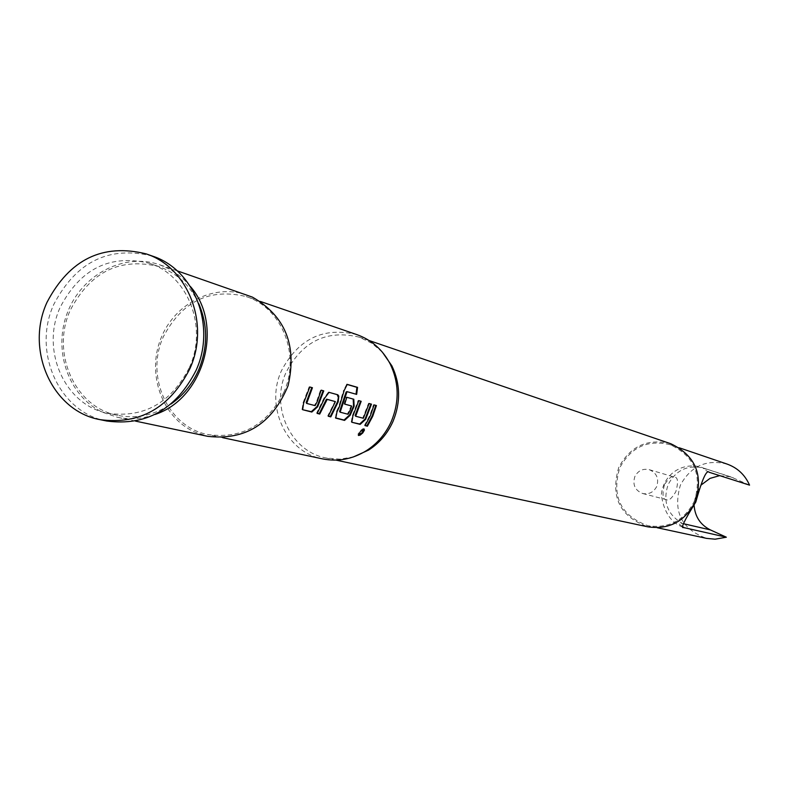 <?xml version="1.0" encoding="UTF-8"?>
<svg xmlns="http://www.w3.org/2000/svg" width="789" height="789" viewBox="0 0 789 789"><rect width="100%" height="100%" fill="white"/><g stroke="black" fill="none" stroke-linecap="round" stroke-linejoin="round"><path stroke-width="0.59" stroke-dasharray="3.94 2.96" d="M363.966 428.979L362.753 428.772L360.376 430.656L358.028 433.95L358.314 435.114M306.093 403.1L314.545 405.319L316.675 401.256L320.551 389.993L321.182 390.161L320.551 389.993M302.098 409.333L303.045 402.794L309.16 386.827L309.801 386.985L309.16 386.827M328.411 416.05L327.751 415.872L334.773 401.877L335.374 402.104M317.296 413.209L316.626 413.041L324.052 397.972L324.654 398.198M339.556 411.878L347.485 413.949L351.056 406.276L351.647 406.513M335.453 417.845L336.43 411.533L338.55 407.094L343.59 390.269L344.221 390.368M346.825 397.311L346.213 397.143L346.825 397.301M344.734 404.086L344.112 403.919L346.213 397.143M355.109 415.951L362.802 417.963L368.522 403.357L369.134 403.504M351.302 421.888L352.338 415.695L358.167 400.467L358.788 400.625M369.124 403.524L368.522 403.357M365.169 425.429L364.528 425.261L369.814 415.428L373.503 404.737L374.104 404.895L373.503 404.737M664.377 484.831C662.05 494.772 662.74 499.723 666.458 499.684C668.579 501.183 671.705 498.54 675.818 491.754C678.481 482.049 677.988 477.148 674.339 477.059C672.021 475.491 668.697 478.075 664.377 484.831M656.704 486.517C653.608 492.297 648.933 494.634 642.66 493.519C634.987 490.393 632.384 484.752 634.849 476.576C638.045 470.638 642.857 468.341 649.268 469.672C656.685 472.917 659.16 478.528 656.704 486.517M246.937 294.938C213.661 283.231 174.132 303.647 160.69 338.964C146.823 374.114 161.873 416.7 193.818 431.632L207.763 436.337M190.396 286.506L184.153 279.75L177.16 273.921L169.527 269.108L159.674 264.779C124.159 252.293 81.918 274.424 67.469 312.503C52.577 350.405 68.495 396.236 102.55 412.252L117.423 417.292C129.978 419.866 142.484 418.929 154.95 414.481M694.123 505.601L696.598 492.435L701.885 484.446M719.686 475.629L730.644 476.812L749.55 485.136M727.133 464.09C706.421 459.02 690.848 466.023 680.414 485.097C672.652 511.371 681.371 529.123 706.559 538.374M694.172 501.587C702.476 475.244 694.557 456.308 670.403 444.779C647.966 439.305 631.092 446.959 619.769 467.759C611.307 496.38 620.706 515.7 647.976 525.74C668.687 528.699 684.083 520.651 694.172 501.587M670.828 443.753C647.779 438.092 630.431 445.953 618.793 467.315C610.114 496.715 619.789 516.558 647.808 526.835M382.34 352.121L371.767 343.225L359.488 337.228C327.179 329.427 302.739 341.065 286.18 372.142C269.976 406.729 290.49 451.426 326.035 457.985L339.655 459.168L353.294 456.969M357.003 334.674C323.746 326.597 298.587 338.57 281.525 370.574C264.838 406.177 285.983 452.196 322.593 458.892M283.685 392.587C300.915 355.435 282.107 307.818 246.257 296.595C209.805 287.798 182.17 301.181 163.362 336.735C144.949 376.274 167.909 427.234 208.04 434.561C241.602 439.167 266.81 425.172 283.685 392.587M198.789 303.735C190.198 285.47 176.914 273.083 158.934 266.574C120.036 257.234 90.498 271.732 70.329 310.097C50.565 352.732 74.886 407.558 117.719 415.379C136.477 419.048 154.24 415.261 171.006 404.017M189.419 367.467C208.079 327.031 187.969 275.341 149.446 263.309C110.282 253.91 80.537 268.536 60.23 307.207C40.318 350.168 64.777 405.418 107.896 413.298C143.973 418.219 171.144 402.942 189.419 367.467M152.435 256.09C109.188 245.487 76.336 261.534 53.879 304.238C31.905 351.647 59.067 412.617 106.742 421.02M364.528 425.261L365.041 425.626M363.167 417.598L363.719 417.894M362.802 417.963L363.354 418.269M358.778 400.644L358.167 400.467M352.338 415.695L352.89 416M346.706 384.351L343.59 390.269M336.43 411.533L336.982 411.848M344.112 403.919L344.714 404.136M347.86 413.574L348.422 413.88M347.485 413.949L348.048 414.264M346.401 391.561L356.658 394.392M328.402 392.182L324.052 397.972M316.626 413.041L317.168 413.416M334.763 401.384L334.773 401.877M327.751 415.872L328.283 416.247M314.939 404.935L315.521 405.25M314.545 405.319L315.127 405.635M303.045 402.794L303.627 403.12M364.094 428.999L363.601 428.605M682.426 526.51C677.84 523.442 677.84 522.426 682.446 523.472C667.247 514.546 662.504 501.528 668.204 484.436C676.084 469.938 687.89 464.494 703.63 468.114L733.464 477.897M709.193 472.286C702.407 468.646 701.529 467.63 706.559 469.238M682.446 523.472L683.156 523.64M642.66 493.519L666.458 499.684M135.491 421.109L117.423 417.292M682.909 527.16C671.054 522.86 663.855 512.081 661.32 494.831C663.874 470.717 687.229 461.171 703.63 468.114L730.644 476.812M679.349 447.817L670.403 444.779M369.114 340.523L359.488 337.228M260.37 301.447L246.257 296.595M222.636 437.668L208.04 434.561M158.934 266.574L149.446 263.309M117.719 415.379L107.896 413.298M335.986 460.115L326.035 457.985M657.207 527.733L647.976 525.74M177.13 270.814L159.674 264.779M649.268 469.672L674.329 477.069M363.759 428.664L364.252 429.058M351.125 421.809L351.647 422.184M346.608 384.342L347.259 384.371M301.881 409.244L302.424 409.629"/><path stroke-width="1.18" d="M364.094 428.999L360.218 431.77L358.482 435.479L360.119 435.153L362.772 432.914L364.4 430.192L364.094 428.999M302.641 409.708L311.28 411.671L317.089 406.473L323.125 390.713L321.182 390.17L317.267 401.532L315.127 405.635L306.674 403.426L312.434 387.724L309.801 386.985L303.627 403.12L302.641 409.708L311.823 412.055L317.661 406.789L323.756 390.871L321.182 390.161M306.674 403.426L306.142 402.627L311.793 387.557L312.434 387.724M328.411 416.05L330.266 416.523L337.593 401.65L338.195 401.877L338.816 396.127L337.84 394.796L329.033 392.34L324.654 398.198L317.168 413.416L319.732 414.067L327.208 399.402L335.374 401.611L328.283 416.247L330.798 416.888L338.195 401.877M317.296 413.209L319.2 413.692L326.271 399.569L326.873 399.806M335.453 417.845L344.034 420.034L349.596 414.975L353.531 405.98L353.196 399.086L346.825 397.311L344.714 404.136L351.647 406.019L350.119 410.29L348.048 414.264L340.118 412.183L347.032 391.66L356.658 394.392L357.545 387.36L347.259 384.371L344.221 390.368L339.132 407.361L336.982 411.848L335.759 418.131L344.556 420.399L350.148 415.29L354.123 406.207L353.807 399.244L346.825 397.301M340.118 412.183L339.605 411.414L346.154 391.975L346.785 392.084M344.734 404.086L351.647 406.019M351.825 422.253L360.169 424.383L365.642 419.344L371.471 404.155L369.134 403.504L363.354 418.269L355.661 416.257L361.175 401.295L358.788 400.625L352.89 416L351.825 422.253L359.656 424.018L365.1 419.038L370.86 404.007L369.124 403.524M355.661 416.257L355.158 415.497L360.563 401.137L361.175 401.295M365.169 425.429L366.865 425.863L372.142 416.05L375.82 405.388L376.422 405.536L374.104 404.895L370.386 415.685L365.041 425.626L367.378 426.218L372.714 416.306L376.422 405.536M135.491 421.109L207.763 436.337C245.438 440.597 272.205 423.742 288.054 385.772C297.266 345.621 285.381 316.064 252.391 297.108L177.13 270.814M154.95 414.481C204.016 398.692 224.352 325.285 190.396 286.506M701.885 484.446L710.011 478.39L719.686 475.629M657.207 527.733L706.559 538.374L715.081 539.193L726.344 537.21L683.481 527.506C680.384 528.699 684.497 520.207 695.799 502.021C702.141 479.258 706.609 469.347 709.193 472.286L749.55 485.136C745.003 474.86 737.528 467.847 727.133 464.09L679.349 447.817M335.986 460.115L647.808 526.835C669.042 529.843 684.822 521.578 695.158 502.031C703.68 475.037 695.563 455.608 670.828 443.753L369.114 340.523M353.294 456.969L368.532 450.115C379.391 443.142 387.547 433.585 393.001 421.444C400.812 402.41 400.437 383.868 391.877 365.84L382.34 352.121M222.636 437.668L322.593 458.892C337.86 461.91 352.397 459.208 366.204 450.795C377.379 443.615 385.772 433.772 391.383 421.277C399.421 401.7 399.037 382.626 390.23 364.064C382.724 349.744 371.649 339.941 357.003 334.674L260.37 301.447M171.006 404.017C183.176 395.437 192.398 384.075 198.66 369.933C207.901 347.407 207.941 325.334 198.789 303.735M100.104 419.659L106.742 421.02C146.251 426.208 176.006 409.383 195.988 370.534C216.452 326.192 194.558 269.532 152.435 256.09L146.034 253.851C102.6 243.199 69.59 259.334 47.024 302.276C24.942 349.921 52.212 411.207 100.104 419.659C139.801 424.857 169.684 407.943 189.774 368.887C210.338 324.309 188.354 267.353 146.034 253.851M683.156 523.64L710.317 529.883C700.464 524.892 695.07 516.795 694.123 505.601M710.317 529.883L726.344 537.21M366.865 425.863L367.378 426.218M375.82 405.388L374.104 404.905M358.314 435.114L362.003 432.826L363.966 428.979M355.158 415.497L355.721 415.793M360.563 401.137L358.778 400.644M359.656 424.018L360.169 424.383M365.1 419.038L365.642 419.344M370.86 404.007L371.471 404.155M356.036 394.214L356.914 387.33L357.545 387.36M356.914 387.33L346.854 384.401M344.034 420.034L344.556 420.399M349.596 414.975L350.148 415.29M353.531 405.98L354.123 406.207M353.196 399.086L353.807 399.244M339.605 411.414L340.167 411.72M346.154 391.975L347.032 391.66M337.593 401.65L338.373 397.518L337.219 394.638L337.84 394.796M337.219 394.638L328.914 392.33M319.2 413.692L319.732 414.067M326.271 399.569L327.208 399.402M326.607 399.165L335.374 401.611M330.266 416.523L330.798 416.888M306.142 402.627L306.714 402.942M311.793 387.557L309.801 387.004M311.28 411.671L311.823 412.055M317.089 406.473L317.661 406.789M323.125 390.713L323.756 390.871M684.487 527.821L682.426 526.51M391.877 365.84L390.23 364.064M368.532 450.115L366.204 450.795M683.481 527.496L682.909 527.16"/></g></svg>
